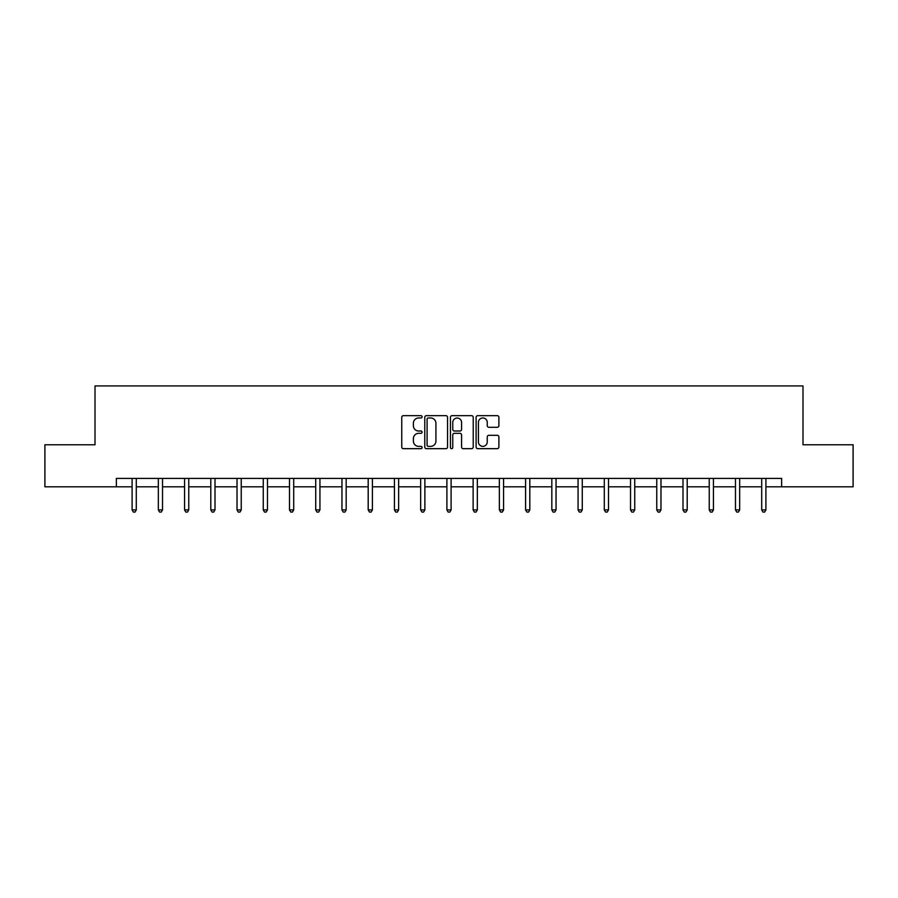 <?xml version="1.0" encoding="UTF-8"?>
<svg xmlns="http://www.w3.org/2000/svg" width="898" height="898" viewBox="0 0 898 898"><rect width="100%" height="100%" fill="white"/><g stroke="black" fill="none" stroke-linecap="round" stroke-linejoin="round"><path stroke-width="1.35" d="M422.094 416.818A1.156 1.156 0 0 0 420.938 415.662L403.404 415.662A1.65 1.65 0 0 0 401.754 417.312L401.754 447.024A1.65 1.65 0 0 0 403.404 448.674L420.938 448.674A1.156 1.156 0 0 0 422.094 447.518A1.156 1.156 0 0 0 420.938 446.362L418.67 446.362A5.287 5.287 0 0 1 413.383 441.075L413.383 438.606A5.287 5.287 0 0 1 418.67 433.319L420.938 433.319A1.156 1.156 0 0 0 422.094 432.163A1.156 1.156 0 0 0 420.938 431.006L418.67 431.006A5.287 5.287 0 0 1 413.383 425.731L413.383 423.25A5.287 5.287 0 0 1 418.67 417.974L420.938 417.974A1.156 1.156 0 0 0 422.094 416.818M497.245 427.302A1.65 1.65 0 0 0 498.895 425.652L498.895 417.312A1.65 1.65 0 0 0 497.245 415.662L477.758 415.662A1.65 1.65 0 0 0 476.108 417.312L476.108 447.024A1.65 1.65 0 0 0 477.758 448.674L497.245 448.674A1.65 1.65 0 0 0 498.895 447.024L498.895 436.956A1.65 1.65 0 0 0 497.245 435.306L488.905 435.306A1.65 1.65 0 0 0 487.255 436.956L487.255 441.951A4.411 4.411 0 0 1 482.843 446.362A4.411 4.411 0 0 1 478.421 441.951L478.421 422.386A4.411 4.411 0 0 1 482.843 417.974A4.411 4.411 0 0 1 487.255 422.386L487.255 425.652A1.65 1.65 0 0 0 488.905 427.302L497.245 427.302M116.37 486.817L44.9 486.817L44.9 444.779L95.008 444.779L95.008 385.927L802.992 385.927L802.992 444.779L853.1 444.779L853.1 486.817L781.63 486.817L781.63 478.41L116.37 478.41L116.37 486.817L132.096 486.817M447.552 417.312A1.65 1.65 0 0 0 445.902 415.662L426.427 415.662A1.65 1.65 0 0 0 424.776 417.312L424.776 447.024A1.65 1.65 0 0 0 426.427 448.674L445.902 448.674A1.65 1.65 0 0 0 447.552 447.024L447.552 417.312M452.098 415.662L471.573 415.662A1.65 1.65 0 0 1 473.224 417.312L473.224 447.024A1.65 1.65 0 0 1 471.573 448.674L463.233 448.674A1.65 1.65 0 0 1 461.583 447.024L461.583 434.969A1.65 1.65 0 0 0 459.933 433.319L454.41 433.319A1.65 1.65 0 0 0 452.76 434.969L452.76 447.518A1.156 1.156 0 0 1 451.604 448.674A1.156 1.156 0 0 1 450.448 447.518L450.448 417.312A1.65 1.65 0 0 1 452.098 415.662M136.294 486.817L158.329 486.817M162.527 486.817L184.561 486.817M188.76 486.817L210.794 486.817M215.004 486.817L237.027 486.817M241.236 486.817L263.26 486.817M267.469 486.817L289.493 486.817M293.702 486.817L315.726 486.817M319.935 486.817L341.958 486.817M346.168 486.817L368.191 486.817M372.401 486.817L394.435 486.817M398.633 486.817L420.668 486.817M424.866 486.817L446.901 486.817M451.099 486.817L473.134 486.817M477.332 486.817L499.367 486.817M503.565 486.817L525.599 486.817M529.809 486.817L551.832 486.817M556.042 486.817L578.065 486.817M582.274 486.817L604.298 486.817M608.507 486.817L630.531 486.817M634.74 486.817L656.764 486.817M660.973 486.817L682.996 486.817M687.206 486.817L709.24 486.817M713.439 486.817L735.473 486.817M739.671 486.817L761.706 486.817M765.904 486.817L781.63 486.817M428.245 417.974A1.156 1.156 0 0 0 427.089 419.13L427.089 445.206A1.156 1.156 0 0 0 428.245 446.362L430.636 446.362A5.287 5.287 0 0 0 435.923 441.075L435.923 423.25A5.287 5.287 0 0 0 430.636 417.974L428.245 417.974M461.583 422.464A4.411 4.411 0 0 0 457.172 418.053A4.411 4.411 0 0 0 452.76 422.464L452.76 429.356A1.65 1.65 0 0 0 454.41 431.006L459.933 431.006A1.65 1.65 0 0 0 461.583 429.356L461.583 422.464M136.518 478.41L136.417 478.656A1.684 1.684 0 0 0 136.294 479.285L136.294 509.896L132.096 509.896L132.096 479.285A1.684 1.684 0 0 0 131.972 478.656L131.871 478.41M136.294 509.896L135.037 512.073L133.353 512.073L132.096 509.896M162.751 478.41L162.65 478.656A1.684 1.684 0 0 0 162.527 479.285L162.527 509.896L158.329 509.896L158.329 479.285A1.684 1.684 0 0 0 158.205 478.656L158.104 478.41M162.527 509.896L161.27 512.073L159.586 512.073L158.329 509.896M188.984 478.41L188.883 478.656A1.684 1.684 0 0 0 188.76 479.285L188.76 509.896L184.561 509.896L184.561 479.285A1.684 1.684 0 0 0 184.438 478.656L184.337 478.41M188.76 509.896L187.502 512.073L185.819 512.073L184.561 509.896M215.217 478.41L215.116 478.656A1.684 1.684 0 0 0 215.004 479.285L215.004 509.896L210.794 509.896L210.794 479.285A1.684 1.684 0 0 0 210.671 478.656L210.57 478.41M215.004 509.896L213.735 512.073L212.051 512.073L210.794 509.896M241.45 478.41L241.349 478.656A1.684 1.684 0 0 0 241.236 479.285L241.236 509.896L237.027 509.896L237.027 479.285A1.684 1.684 0 0 0 236.904 478.656L236.803 478.41M241.236 509.896L239.968 512.073L238.284 512.073L237.027 509.896M267.683 478.41L267.593 478.656A1.684 1.684 0 0 0 267.469 479.285L267.469 509.896L263.26 509.896L263.26 479.285A1.684 1.684 0 0 0 263.136 478.656L263.047 478.41M267.469 509.896L266.201 512.073L264.528 512.073L263.26 509.896M293.915 478.41L293.826 478.656A1.684 1.684 0 0 0 293.702 479.285L293.702 509.896L289.493 509.896L289.493 479.285A1.684 1.684 0 0 0 289.369 478.656L289.279 478.41M293.702 509.896L292.434 512.073L290.761 512.073L289.493 509.896M320.159 478.41L320.058 478.656A1.684 1.684 0 0 0 319.935 479.285L319.935 509.896L315.726 509.896L315.726 479.285A1.684 1.684 0 0 0 315.613 478.656L315.512 478.41M319.935 509.896L318.678 512.073L316.994 512.073L315.726 509.896M346.392 478.41L346.291 478.656A1.684 1.684 0 0 0 346.168 479.285L346.168 509.896L341.958 509.896L341.958 479.285A1.684 1.684 0 0 0 341.846 478.656L341.745 478.41M346.168 509.896L344.911 512.073L343.227 512.073L341.958 509.896M372.625 478.41L372.524 478.656A1.684 1.684 0 0 0 372.401 479.285L372.401 509.896L368.191 509.896L368.191 479.285A1.684 1.684 0 0 0 368.079 478.656L367.978 478.41M372.401 509.896L371.143 512.073L369.46 512.073L368.191 509.896M398.858 478.41L398.757 478.656A1.684 1.684 0 0 0 398.633 479.285L398.633 509.896L394.435 509.896L394.435 479.285A1.684 1.684 0 0 0 394.312 478.656L394.211 478.41M398.633 509.896L397.376 512.073L395.692 512.073L394.435 509.896M425.091 478.41L424.99 478.656A1.684 1.684 0 0 0 424.866 479.285L424.866 509.896L420.668 509.896L420.668 479.285A1.684 1.684 0 0 0 420.545 478.656L420.444 478.41M424.866 509.896L423.609 512.073L421.925 512.073L420.668 509.896M451.324 478.41L451.223 478.656A1.684 1.684 0 0 0 451.099 479.285L451.099 509.896L446.901 509.896L446.901 479.285A1.684 1.684 0 0 0 446.777 478.656L446.676 478.41M451.099 509.896L449.842 512.073L448.158 512.073L446.901 509.896M477.556 478.41L477.455 478.656A1.684 1.684 0 0 0 477.332 479.285L477.332 509.896L473.134 509.896L473.134 479.285A1.684 1.684 0 0 0 473.01 478.656L472.909 478.41M477.332 509.896L476.075 512.073L474.391 512.073L473.134 509.896M503.789 478.41L503.688 478.656A1.684 1.684 0 0 0 503.565 479.285L503.565 509.896L499.367 509.896L499.367 479.285A1.684 1.684 0 0 0 499.243 478.656L499.142 478.41M503.565 509.896L502.308 512.073L500.624 512.073L499.367 509.896M530.022 478.41L529.921 478.656A1.684 1.684 0 0 0 529.809 479.285L529.809 509.896L525.599 509.896L525.599 479.285A1.684 1.684 0 0 0 525.476 478.656L525.375 478.41M529.809 509.896L528.54 512.073L526.857 512.073L525.599 509.896M556.255 478.41L556.154 478.656A1.684 1.684 0 0 0 556.042 479.285L556.042 509.896L551.832 509.896L551.832 479.285A1.684 1.684 0 0 0 551.709 478.656L551.608 478.41M556.042 509.896L554.773 512.073L553.089 512.073L551.832 509.896M582.488 478.41L582.387 478.656A1.684 1.684 0 0 0 582.274 479.285L582.274 509.896L578.065 509.896L578.065 479.285A1.684 1.684 0 0 0 577.942 478.656L577.841 478.41M582.274 509.896L581.006 512.073L579.322 512.073L578.065 509.896M608.721 478.41L608.631 478.656A1.684 1.684 0 0 0 608.507 479.285L608.507 509.896L604.298 509.896L604.298 479.285A1.684 1.684 0 0 0 604.174 478.656L604.085 478.41M608.507 509.896L607.239 512.073L605.566 512.073L604.298 509.896M634.953 478.41L634.864 478.656A1.684 1.684 0 0 0 634.74 479.285L634.74 509.896L630.531 509.896L630.531 479.285A1.684 1.684 0 0 0 630.407 478.656L630.317 478.41M634.74 509.896L633.472 512.073L631.799 512.073L630.531 509.896M661.197 478.41L661.096 478.656A1.684 1.684 0 0 0 660.973 479.285L660.973 509.896L656.764 509.896L656.764 479.285A1.684 1.684 0 0 0 656.651 478.656L656.55 478.41M660.973 509.896L659.716 512.073L658.032 512.073L656.764 509.896M687.43 478.41L687.329 478.656A1.684 1.684 0 0 0 687.206 479.285L687.206 509.896L682.996 509.896L682.996 479.285A1.684 1.684 0 0 0 682.884 478.656L682.783 478.41M687.206 509.896L685.949 512.073L684.265 512.073L682.996 509.896M713.663 478.41L713.562 478.656A1.684 1.684 0 0 0 713.439 479.285L713.439 509.896L709.24 509.896L709.24 479.285A1.684 1.684 0 0 0 709.117 478.656L709.016 478.41M713.439 509.896L712.181 512.073L710.498 512.073L709.24 509.896M739.896 478.41L739.795 478.656A1.684 1.684 0 0 0 739.671 479.285L739.671 509.896L735.473 509.896L735.473 479.285A1.684 1.684 0 0 0 735.35 478.656L735.249 478.41M739.671 509.896L738.414 512.073L736.73 512.073L735.473 509.896M766.129 478.41L766.028 478.656A1.684 1.684 0 0 0 765.904 479.285L765.904 509.896L761.706 509.896L761.706 479.285A1.684 1.684 0 0 0 761.583 478.656L761.482 478.41M765.904 509.896L764.647 512.073L762.963 512.073L761.706 509.896"/></g></svg>

